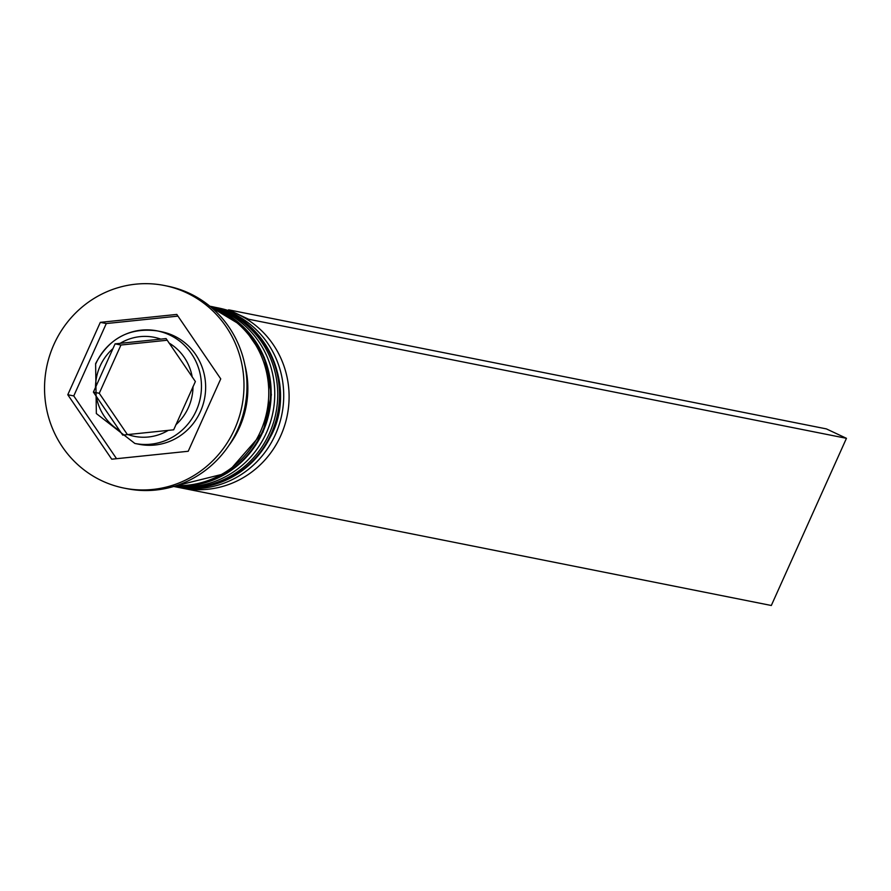 <?xml version="1.0" encoding="UTF-8"?>
<svg xmlns="http://www.w3.org/2000/svg" width="891" height="891" viewBox="0 0 891 891"><rect width="100%" height="100%" fill="white"/><g stroke="black" fill="none" stroke-linecap="round" stroke-linejoin="round"><path stroke-width="1.34" d="M115.084 343.859L93.399 392.118L122.702 435.098L173.689 429.807L195.374 381.548L166.082 338.58L115.084 343.859L120.942 345.029L167.14 340.239M200.43 411.553A57.38 55.32 -78.7 0 0 161.449 331.73L157.273 330.895A57.38 55.32 101.3 0 1 196.243 410.729A57.38 55.32 101.3 0 1 134.853 443.451L139.029 444.275A57.38 55.32 -78.7 0 0 200.43 411.553M177.142 486.976L182.521 488.045A91.818 88.521 -78.7 0 0 280.754 435.688A91.818 88.521 -78.7 0 0 218.395 307.963L213.016 306.894A91.818 88.521 101.3 0 1 275.375 434.619A91.818 88.521 101.3 0 1 177.142 486.976A91.818 88.521 101.3 0 1 175.36 486.597M211.223 306.549A91.818 88.521 101.3 0 1 213.016 306.894M210.332 306.604A91.818 88.521 101.3 0 1 266.398 432.837A91.818 88.521 101.3 0 1 174.558 486.208M124.094 488.112L127.079 488.702A103.289 99.58 -78.7 0 0 237.585 429.807A103.289 99.58 -78.7 0 0 167.43 286.111L164.445 285.51A103.289 99.58 -78.7 0 0 53.939 344.416A103.289 99.58 -78.7 0 0 124.094 488.112A103.289 99.58 -78.7 0 0 234.589 429.206A103.289 99.58 -78.7 0 0 164.445 285.51M174.168 486.33A91.818 88.521 -78.7 0 0 269.394 433.427A91.818 88.521 -78.7 0 0 210.02 306.348M176.44 485.606A91.818 88.521 -78.7 0 0 260.428 431.645A91.818 88.521 -78.7 0 0 211.835 307.885M228.965 445.355A91.818 88.521 -78.7 0 0 239.501 427.48A91.818 88.521 -78.7 0 0 244.936 365.199M220.745 378.887L176.797 314.423L100.315 322.353L67.783 394.735L111.731 459.199L188.213 451.269L220.745 378.887M177.955 316.116L106.296 323.544L73.764 395.927L116.554 458.698M73.764 395.927L67.783 394.735M106.296 323.544L100.315 322.353M127.402 434.574L99.257 393.287L93.399 392.118M99.257 393.287L120.942 345.029M228.263 310.547L228.586 309.823L248.656 319.245L248.266 320.114M173.734 486.464L771.316 605.49L846.45 438.316L826.38 428.894L228.586 309.823M248.656 319.245L846.45 438.316M271.777 433.906A91.818 88.521 -78.7 0 0 209.931 306.281A91.818 88.521 101.3 0 1 271.187 433.783A91.818 88.521 101.3 0 1 174.079 486.363A91.818 88.521 -78.7 0 0 271.777 433.906M262.812 432.124A91.818 88.521 -78.7 0 0 211.067 307.217L242.92 326.351L264.259 357.324L271.399 394.746L263.079 432.113L227.261 473.065L175.46 485.929A91.818 88.521 -78.7 0 0 262.812 432.124M211.234 307.362A91.818 88.521 101.3 0 1 262.221 432.001A91.818 88.521 101.3 0 1 175.683 485.851M95.872 363.617A57.38 55.32 101.3 0 1 157.273 330.895C129.574 327.253 109.025 338.168 95.615 363.617L96.351 413.558L134.853 443.451M112.723 348.815A50.497 48.682 -78.7 0 0 100.104 366.078A50.497 48.682 -78.7 0 0 95.515 387.117M160.692 339.103A50.497 48.682 -78.7 0 0 120.218 343.291M192.233 377.093A50.497 48.682 -78.7 0 0 168.978 342.99M175.805 424.807A50.497 48.682 -78.7 0 0 188.424 407.543A50.497 48.682 -78.7 0 0 193.013 386.505M96.295 396.528A50.497 48.682 -78.7 0 0 119.55 430.643M127.836 434.53A50.497 48.682 -78.7 0 0 168.31 430.331M245.849 401.429A90.67 87.407 101.3 0 1 243.7 412.232M209.43 306.17C263.992 315.013 297.16 382.729 272.045 433.906C250.627 474.602 217.794 492.055 173.556 486.263"/></g></svg>
